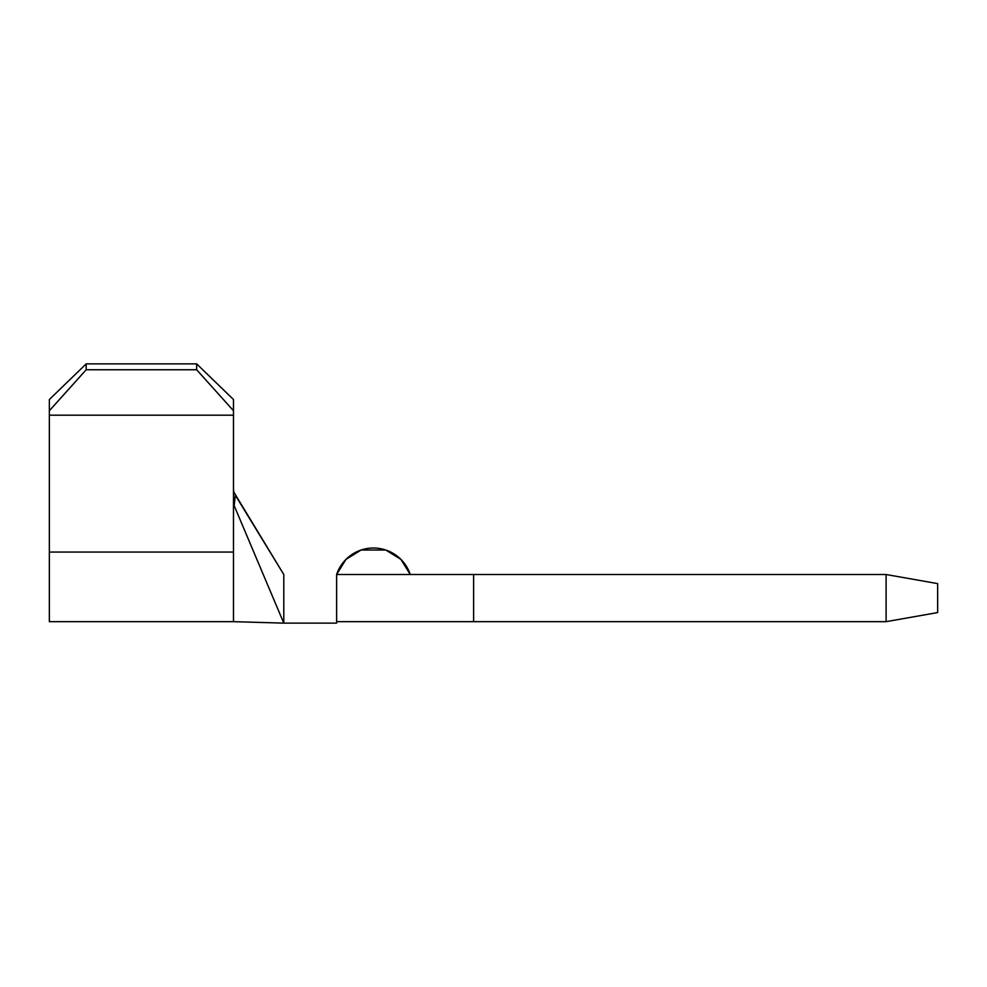 <?xml version="1.0" encoding="UTF-8"?>
<svg xmlns="http://www.w3.org/2000/svg" width="987" height="987" viewBox="0 0 987 987"><rect width="100%" height="100%" fill="white"/><g stroke="black" fill="none" stroke-linecap="round" stroke-linejoin="round"><path stroke-width="1.48" d="M336.616 621.662L886.092 621.662L336.616 621.662L336.616 574.52L886.092 574.52L886.092 621.662L886.092 574.52L937.65 583.613L937.65 612.569L937.65 583.613L886.092 574.52L473.612 574.52L473.612 621.662L473.612 574.52L336.616 574.52A38.838 38.838 0 0 1 410.271 574.52L400.895 559.382L385.757 550.006L361.119 550.006L345.981 559.382L336.616 574.52L336.616 621.662M283.787 623.13L233.487 621.662L233.487 552.066L49.35 552.066L49.35 621.662L49.35 415.182L233.487 415.182L233.487 552.066L49.35 552.066L49.35 399.525L49.35 410.74L86.177 369.755L196.66 369.755L233.487 410.74L233.487 399.525L196.66 363.87L86.177 363.87L49.35 399.525L86.177 363.87L196.66 363.87L196.66 369.755L86.177 369.755L86.177 363.87L86.177 369.755L49.35 410.74L49.35 415.182L233.487 415.182L233.487 410.74L233.487 502.432L234.203 505.492L233.487 504.024L283.787 623.13L336.616 623.13L283.787 623.13L283.787 574.52L283.787 623.13L233.487 504.024L233.487 621.662L49.35 621.662M937.65 612.569L886.092 621.662L937.65 612.569M233.993 492.402L283.787 574.52L235.313 495.215L234.19 505.467M233.808 491.76L233.487 489.54M235.313 495.215L234.203 505.492M196.66 369.755L196.66 363.87L233.487 399.525L233.487 410.74L196.66 369.755"/></g></svg>
